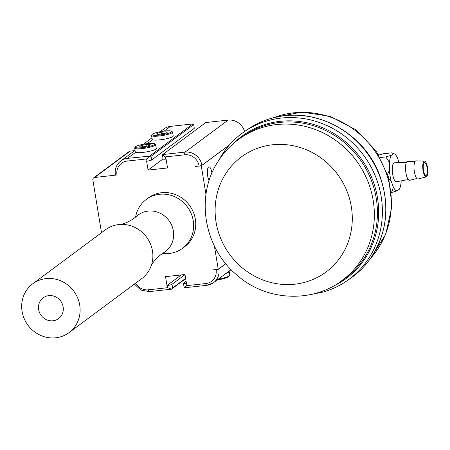 <?xml version="1.0" encoding="UTF-8"?>
<svg xmlns="http://www.w3.org/2000/svg" width="450" height="450" viewBox="0 0 450 450"><rect width="100%" height="100%" fill="white"/><g stroke="black" fill="none" stroke-linecap="round" stroke-linejoin="round"><path stroke-width="0.67" d="M57.161 297.692A12.926 12.127 53.4 0 1 58.601 318.583A12.926 12.127 53.4 0 1 41.158 315.439A12.926 12.127 53.4 0 1 43.183 297.827A12.926 12.127 53.4 0 1 57.161 297.692M65.638 283.472A30.42 28.541 53.4 0 1 69.036 332.623A30.42 28.541 53.4 0 1 32.867 330.474A30.42 28.541 53.4 0 1 24.311 294.216A30.42 28.541 53.4 0 1 32.754 283.787A30.42 28.541 53.4 0 1 65.638 283.472M101.503 232.718L92.858 179.938A2.284 2.143 53.4 0 1 94.657 177.486L116.978 174.977A12.926 12.127 53.4 0 1 127.164 161.066L146.621 158.946L146.981 161.167L146.621 161.207L148.078 170.083L167.529 167.963L166.072 159.086L165.713 159.126L165.352 156.904L162.489 154.755L163.018 158.957A3.802 0.636 -9.3 0 0 165.713 159.126M134.696 150.632L130.134 151.132A2.284 2.143 -126.6 0 0 129.133 151.521L93.662 177.874M160.155 131.721L163.868 128.964A15.21 14.271 53.4 0 1 170.516 126.371L192.847 123.936L193.691 124.599L194.299 128.301L151.639 159.986L151.037 156.291L149.692 156.15L146.621 158.946M190.699 130.972L191.109 133.453M165.352 156.904L184.804 154.783A2.284 0.692 -96.2 0 1 185.074 152.094L162.737 154.53L205.819 122.524L228.15 120.094A15.21 14.271 53.4 0 1 244.586 131.541M186.075 283.444A3.802 0.636 170.7 0 1 183.375 283.269L184.275 287.775L186.435 285.66L186.075 283.444L186.435 283.404L184.978 274.523L165.527 276.643L166.978 285.519L167.338 285.48L167.704 287.702L171.478 289.17L172.603 288.006L171.996 284.304A3.802 0.636 170.7 0 1 167.338 285.48M214.419 246.088L218.227 269.319L212.462 269.949L216.079 269.629A12.926 12.127 53.4 0 1 205.886 283.539L186.435 285.66M229.331 145.035L201.285 165.87L205.976 194.529M201.285 165.87L195.638 166.41M184.804 154.783A12.926 12.127 53.4 0 1 199.114 166.033L195.519 166.5M135.608 217.097A30.42 28.541 53.4 0 1 137.835 209.88A30.42 28.541 53.4 0 1 146.278 199.451L148.388 197.882A30.42 28.541 53.4 0 1 184.556 200.036A30.42 28.541 53.4 0 1 193.112 236.295A30.42 28.541 53.4 0 1 184.669 246.724L182.554 248.287A30.42 28.541 53.4 0 1 162.585 253.412M146.981 161.167A3.802 0.636 -9.3 0 0 151.639 159.986M193.691 124.599L151.037 156.291M171.996 284.304L185.001 274.646M166.978 285.519L181.237 274.928M185.602 278.347L172.603 288.006M183.375 283.269A3.802 0.636 170.7 0 1 183.527 283.05L186.064 281.16M199.114 166.033A2.284 0.383 -9.3 0 0 201.904 165.324L229.545 144.793M115.453 174.741A2.284 0.383 -9.3 0 0 115.363 174.876A2.284 0.383 -9.3 0 0 116.978 174.977M149.692 156.15L127.434 158.372A15.21 14.271 -126.6 0 0 120.791 160.965L135.034 150.384M172.564 132.097L173.194 135.945A10.648 1.778 170.7 0 1 165.752 138.898A10.648 1.778 170.7 0 1 153.81 140.04A10.648 1.778 170.7 0 1 152.522 139.736A10.648 1.778 170.7 0 1 152.184 139.388L151.554 135.54A10.648 1.778 -9.3 0 0 153.18 136.192A10.648 1.778 -9.3 0 0 165.122 135.051A10.648 1.778 -9.3 0 0 172.564 132.097A10.648 1.778 -9.3 0 0 172.367 131.828L171.506 131.226A9.889 1.648 170.7 0 1 162.203 134.707A9.889 1.648 170.7 0 1 152.274 134.376A9.889 1.648 170.7 0 1 159.896 131.771A9.889 1.648 170.7 0 1 170.184 130.871A9.889 1.648 170.7 0 1 171.506 131.226M155.672 144.647L156.302 148.494A10.648 1.778 170.7 0 1 147.566 151.706A10.648 1.778 170.7 0 1 135.787 152.359A10.648 1.778 170.7 0 1 135.63 152.291A10.648 1.778 170.7 0 1 135.287 151.937L134.657 148.089A10.648 1.778 -9.3 0 0 135.157 148.511A10.648 1.778 -9.3 0 0 146.936 147.859A10.648 1.778 -9.3 0 0 155.672 144.647A10.648 1.778 -9.3 0 0 155.475 144.377L154.614 143.775A9.889 1.648 170.7 0 1 145.311 147.257A9.889 1.648 170.7 0 1 135.382 146.925A9.889 1.648 170.7 0 1 144.225 144.096A9.889 1.648 170.7 0 1 154.333 143.64A9.889 1.648 170.7 0 1 154.614 143.775M192.847 123.936L149.771 155.942M185.659 278.679L171.478 289.17M205.886 283.539A2.284 0.692 83.8 0 0 206.769 285.339A2.284 0.692 83.8 0 0 206.888 285.289A15.21 14.271 -126.6 0 0 213.531 282.701A15.21 14.271 -126.6 0 0 218.869 268.92A2.284 0.383 170.7 0 1 218.526 269.1M217.457 269.404A2.284 0.383 170.7 0 1 216.079 269.629M218.869 268.92L225.816 263.762M207.849 176.912A4.185 1.266 83.8 0 0 207.709 173.897A4.185 1.266 83.8 0 0 207.354 172.378M148.078 170.083L163.024 158.979M32.754 283.787L105.519 229.731A30.42 28.541 53.4 0 1 119.458 224.488A30.42 28.541 53.4 0 1 135.799 227.874A30.42 28.541 53.4 0 1 150.846 266.738A30.42 28.541 53.4 0 1 150.244 268.138A30.42 28.541 53.4 0 1 141.801 278.567L69.036 332.623M119.458 224.488C123.216 224.353 128.081 222.3 134.049 218.323L136.671 216.174A22.815 21.409 53.4 0 1 137.936 215.123A22.815 21.409 53.4 0 1 160.852 213.581A22.815 21.409 53.4 0 1 171.681 243.776A22.815 21.409 53.4 0 1 165.144 251.747A22.815 21.409 53.4 0 1 163.772 252.658L160.959 254.548C155.43 259.116 152.061 263.177 150.846 266.738M146.278 199.451A30.42 28.541 53.4 0 1 176.558 197.601A30.42 28.541 53.4 0 1 190.997 237.864A30.42 28.541 53.4 0 1 182.554 248.287M218.227 269.319L225.776 263.711M209.109 180.675A7.605 2.306 -96.2 0 1 207.675 175.978A7.605 2.306 -96.2 0 1 208.277 167.321A7.605 2.306 -96.2 0 1 211.899 172.839A7.605 2.306 -96.2 0 1 211.933 173.053M135.382 146.925L134.764 147.769A10.648 1.778 -9.3 0 0 134.657 148.089M140.04 146.7A5.321 0.889 170.7 0 1 139.894 146.621A5.321 0.889 170.7 0 1 143.724 144.968A5.321 0.889 170.7 0 1 150.047 144.557A5.321 0.889 170.7 0 1 150.244 144.928A5.321 0.889 170.7 0 1 145.485 146.453A5.321 0.889 170.7 0 1 140.04 146.7M143.257 146.756L141.981 146.548L141.919 146.846M141.981 146.548L142.026 146.846M147.111 146.126L146.104 145.665L144.326 146.632M146.104 145.665L146.211 146.317M217.209 279.973A12.094 2.014 -9.3 0 0 229.061 276.334L229.686 275.49A12.853 2.143 170.7 0 1 218.301 279.157M226.052 273.398A12.853 2.143 -9.3 0 0 229.202 271.406L229.809 275.108A12.853 2.143 170.7 0 1 229.686 275.49M378 153.776L378.338 154.311M317.818 155.768A71.443 67.191 -124.6 0 0 224.201 176.192A71.443 67.191 -124.6 0 0 249.581 273.206A71.443 67.191 -124.6 0 0 343.198 252.787A71.443 67.191 -124.6 0 0 317.818 155.768M347.788 275.766A87.457 82.249 -124.6 0 0 332.162 137.998A87.457 82.249 -124.6 0 0 249.289 132.767C235.389 140.017 224.454 150.429 216.472 164.002C195.165 199.119 205.059 249.502 237.741 275.788C268.779 302.873 318.369 303.255 347.788 275.766M311.119 294.491L323.049 292.05A90.495 85.112 -124.6 0 0 346.843 280.884A90.495 85.112 -124.6 0 0 338.726 131.979A90.495 85.112 -124.6 0 0 244.164 131.828A90.495 85.112 -124.6 0 0 225.259 150.075A90.495 85.112 -124.6 0 0 220.134 157.843M346.843 280.884L350.246 278.539A90.495 85.112 -124.6 0 0 369.157 260.286A90.495 85.112 -124.6 0 0 342.129 129.634A90.495 85.112 -124.6 0 0 271.361 118.316A90.495 85.112 -124.6 0 0 247.573 129.482L244.164 131.828M370.654 258.216A87.457 82.249 -124.6 0 0 349.189 126.27A87.457 82.249 -124.6 0 0 273.831 117.658M399.161 162.619L397.192 157.252A18.709 5.67 83.8 0 0 394.402 153.906A18.709 5.67 83.8 0 0 393.626 153.681L391.326 155.261A18.709 5.67 83.8 0 0 389.492 162.551L389.452 170.291A18.709 5.67 83.8 0 0 391.179 181.153L393.441 187.312A18.709 5.67 83.8 0 0 397.001 190.884L399.302 189.298A18.709 5.67 83.8 0 0 401.136 182.008L401.141 180.889M408.285 179.567L396.411 181.761A9.546 2.891 -96.2 0 1 392.642 174.122A9.546 2.891 -96.2 0 1 394.346 162.787L406.412 162.371M389.492 162.551L385.802 156.909L391.326 155.261M393.626 153.681L391.697 152.843L383.304 153.759L378.799 155.053M385.802 156.909L380.25 157.511M387.585 174.037L389.452 170.291M397.001 190.884L391.478 192.527L393.441 187.312M391.179 181.153L389.109 179.173M423.051 170.55A7.948 2.408 83.8 0 0 426.24 176.901A7.948 2.408 83.8 0 0 427.5 167.484A7.948 2.408 83.8 0 0 424.519 161.111A7.948 2.408 83.8 0 0 423.051 170.55M423.467 170.263A6.463 1.958 -96.2 0 1 424.575 162.591A6.463 1.958 -96.2 0 1 427.084 167.771A6.463 1.958 -96.2 0 1 425.976 175.444A6.463 1.958 -96.2 0 1 423.467 170.263M424.519 161.111L416.048 160.852A9.124 2.768 83.8 0 0 414.366 171.686A9.124 2.768 83.8 0 0 418.022 178.976L426.24 176.901M415.007 161.572L407.649 161.347A9.546 2.891 83.8 0 0 405.889 172.676A9.546 2.891 83.8 0 0 409.714 180.304L416.852 178.498M152.274 134.376L151.656 135.219A10.648 1.778 -9.3 0 0 151.554 135.54M157.5 134.263A5.321 0.889 170.7 0 1 156.786 134.072A5.321 0.889 170.7 0 1 159.986 132.553A5.321 0.889 170.7 0 1 166.376 131.889A5.321 0.889 170.7 0 1 167.141 132.379A5.321 0.889 170.7 0 1 163.041 133.779A5.321 0.889 170.7 0 1 157.5 134.263M163.417 133.706L161.91 133.273L160.672 134.151M161.91 133.273L162.023 133.965M94.657 177.486L130.134 151.132M167.704 287.702L148.252 289.822A12.926 12.127 53.4 0 1 135.596 283.174M201.904 165.324A15.21 14.271 -126.6 0 0 185.074 152.094L228.15 120.094M127.164 161.066A2.284 0.692 -96.2 0 1 127.434 158.372L135.63 152.291M147.257 143.651L152.522 139.736M164.149 131.102L170.516 126.371M148.252 289.822A2.284 0.692 83.8 0 0 149.13 291.617A2.284 0.692 83.8 0 0 149.248 291.572M341.303 281.008L343.074 279.782A87.457 82.249 -124.6 0 0 335.228 135.883A87.457 82.249 -124.6 0 0 243.849 135.743L242.066 136.969M332.072 286.785A88.189 82.941 -124.6 0 0 378.652 214.689A88.189 82.941 -124.6 0 0 336.133 134.899A88.189 82.941 -124.6 0 0 233.393 143.522M115.363 174.876C114.609 169.121 116.421 164.481 120.791 160.965M143.263 144.27L151.926 137.829M171.501 289.181L149.13 291.617L140.749 290.031L134.392 284.074M184.399 287.775L206.769 285.339L213.531 282.701L231.103 269.651M225.259 150.075L218.722 160.357M271.361 118.316C313.751 105.261 364.292 132.204 379.783 175.646C390.572 206.37 387.028 234.585 369.157 260.286M273.718 117.686L301.652 112.078L330.086 116.291L355.832 129.735L376.065 150.846L388.586 177.266L391.984 206.117L385.785 234.203L370.586 258.311M394.402 153.906L393.182 153.298"/></g></svg>
